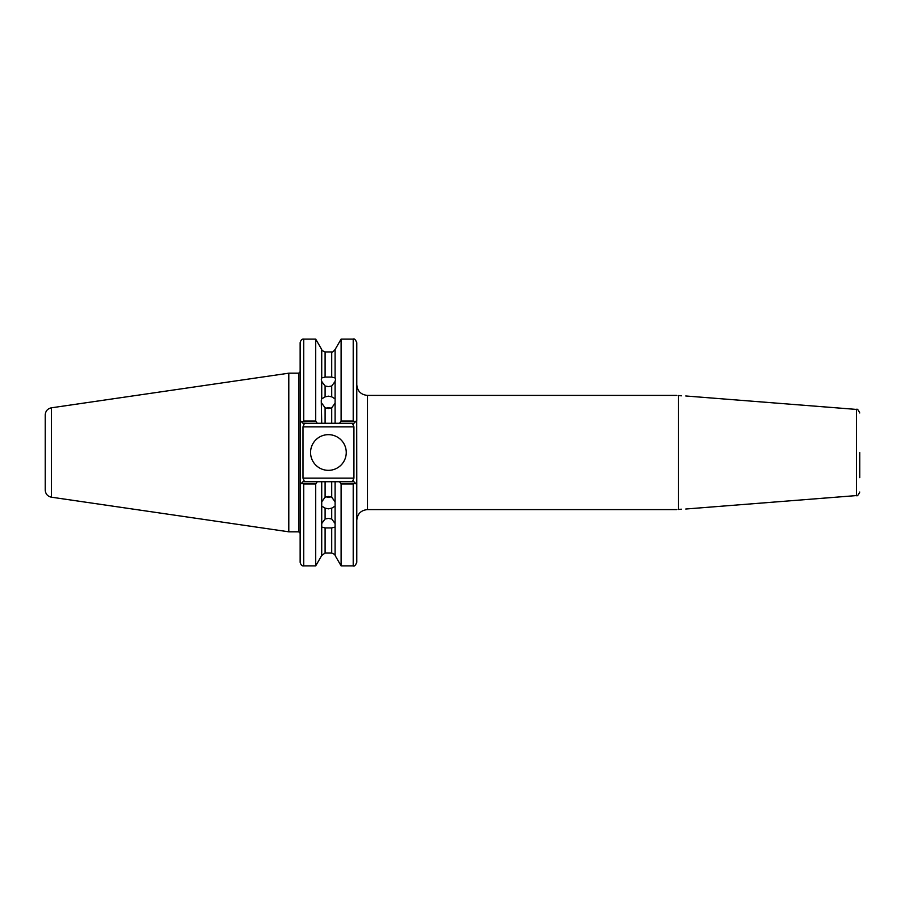 <?xml version="1.0" encoding="UTF-8"?>
<svg xmlns="http://www.w3.org/2000/svg" width="905" height="905" viewBox="0 0 905 905"><rect width="100%" height="100%" fill="white"/><g stroke="black" fill="none" stroke-linecap="round" stroke-linejoin="round"><path stroke-width="1.36" d="M321.716 403.178L325.099 407.793L325.099 423.28L321.716 423.28L321.275 400.621L321.716 398.879L325.099 396.843L328.402 396.164L331.716 396.843L331.716 386.005L335.099 381.458L335.54 379.138L335.099 377.951L331.716 377.068L331.716 351.943L325.099 351.943L325.099 377.068L331.716 377.068M331.716 386.005L328.402 386.616L325.099 386.005L325.099 396.843M326.105 408.189A7.138 6.177 180 0 1 328.402 407.85A7.138 6.177 180 0 1 330.71 408.189M331.716 396.843L335.099 398.879L335.099 403.178L331.716 407.793L328.402 408.528L325.099 407.793M678.388 509.492L681.329 509.187L678.388 509.492C676.374 509.628 676.374 509.628 678.388 509.492C676.374 509.628 676.374 509.628 678.388 509.492L678.388 395.508L681.329 395.813L678.388 395.508C676.374 395.372 676.374 395.372 678.388 395.508C676.374 395.372 676.374 395.372 678.388 395.508M321.716 527.049L325.099 527.932L325.099 553.057L321.716 555.478L321.716 501.823L325.099 497.207L328.402 496.472L331.716 497.207L335.099 501.823L335.099 481.72L353.923 481.72L352.871 480.679L356.774 484.582L356.774 562.322C355.518 565.41 354.319 566.598 353.21 565.885L353.21 483.96L341.106 483.96L339.522 481.72M335.099 527.049L331.716 527.932L331.716 553.057C334.601 554.267 335.732 555.082 335.099 555.478L335.099 506.121L331.716 508.158L328.402 508.836L325.099 508.158L325.099 518.995L321.716 523.543M325.099 518.995L328.402 518.384L331.716 518.995L331.716 508.158M331.716 527.932L325.099 527.932M326.105 496.811A7.138 6.177 180 0 0 328.402 497.15A7.138 6.177 180 0 0 330.71 496.811M325.099 508.158L321.716 506.121M310.562 452.5A17.84 17.84 0 0 0 328.402 470.34A17.84 17.84 0 0 0 346.253 452.5A17.84 17.84 0 0 0 328.402 434.66A17.84 17.84 0 0 0 310.562 452.5M51.359 407.816L51.359 497.184C47.58 496.336 45.544 493.983 45.25 490.125L45.25 414.875C45.544 411.017 47.58 408.664 51.359 407.816L288.797 373.188L288.797 531.812L298.718 531.812L298.718 373.188L288.797 373.188M681.329 395.813C687.076 396.073 687.076 396.073 681.329 395.813C687.076 396.073 687.076 396.073 681.329 395.813M859.75 452.5L859.75 477.636M335.099 398.879L335.099 381.458M339.522 423.28L341.106 421.04L353.21 421.04L353.21 339.115C354.319 338.402 355.518 339.59 356.774 342.678L356.774 420.418L353.923 423.28L335.099 423.28L335.099 403.178M341.106 421.04L341.106 339.115L335.099 349.522L335.099 377.951M325.099 377.068L321.716 377.951L321.275 379.138L321.716 381.458L325.099 386.005M321.716 377.951L321.716 349.522L315.709 339.115L303.718 339.115L303.718 421.04L315.709 421.04L315.709 339.115M301.433 421.707L315.709 421.04L317.293 423.28L302.994 423.28L300.143 420.418L300.143 342.678C300.879 340.02 302.066 338.832 303.718 339.115M321.716 423.28L317.293 423.28M321.716 398.879L321.716 381.458M335.099 423.28L331.716 423.28L331.716 407.793M335.099 523.543L331.716 518.995M335.099 555.478L341.106 565.885L341.106 483.96M335.099 501.823L335.099 506.121M321.716 501.823L321.716 481.72L325.099 481.72L325.099 497.207M300.143 420.418L300.143 562.322L300.143 484.582L304.046 480.679L302.994 481.72L321.716 481.72M317.293 481.72L315.709 483.96L303.718 483.96L303.718 565.885C302.066 566.168 300.879 564.98 300.143 562.322M321.716 555.478L315.709 565.885L315.709 483.96M331.716 497.207L331.716 481.72L325.099 481.72M331.716 481.72L335.099 481.72M356.706 420.486L356.774 484.582L355.484 483.293L353.21 483.96M325.099 423.28L331.716 423.28M681.329 509.187C687.076 508.927 687.076 508.927 681.329 509.187C687.076 508.927 687.076 508.927 681.329 509.187M302.994 426.843L302.994 478.157L353.923 478.157L353.923 426.843L302.994 426.843L304.046 424.321L302.994 423.28L304.046 424.321M304.046 480.679L302.994 478.157M301.433 483.293L303.718 483.96M355.484 421.707L353.21 421.04M352.871 424.321L353.923 423.28L352.871 424.321L353.923 426.843M353.923 478.157L352.871 480.679M676.872 509.594L367.487 509.594L367.487 395.406C360.982 394.772 357.407 391.198 356.774 384.704M859.75 492.026C858.257 495.216 857.159 496.404 856.458 495.578L856.458 409.422L685.786 395.983M367.487 509.594C360.982 510.228 357.407 513.802 356.774 520.296M676.872 395.406L367.487 395.406M856.458 409.422C857.159 408.596 858.257 409.784 859.75 412.974M298.718 531.812L300.143 533.237M331.716 351.943C331.909 352.69 333.029 351.875 335.099 349.522M321.716 349.522C321.083 349.918 322.214 350.733 325.099 351.943M331.716 553.057L325.099 553.057M353.21 565.885L341.106 565.885M315.709 565.885L303.718 565.885M298.718 373.188L300.143 371.763M353.21 339.115L341.106 339.115M856.458 495.578L685.786 509.017M51.359 497.184L288.797 531.812"/></g></svg>
